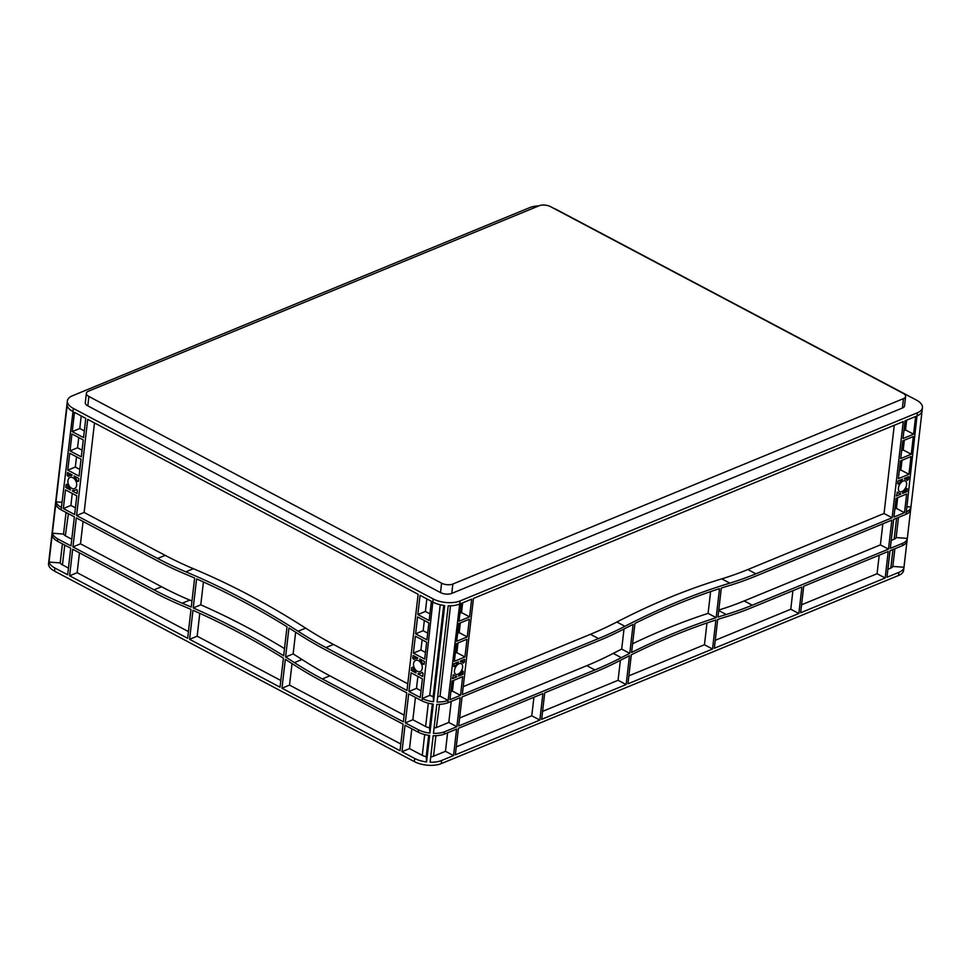 <?xml version="1.0" encoding="UTF-8"?>
<svg xmlns="http://www.w3.org/2000/svg" width="971" height="971" viewBox="0 0 971 971"><rect width="100%" height="100%" fill="white"/><g stroke="black" fill="none" stroke-linecap="round" stroke-linejoin="round"><path stroke-width="1.46" d="M76.648 485.306A5.996 4.066 -112.4 0 0 74.706 479.225A5.996 4.066 -112.4 0 0 70.009 477.453A5.996 4.066 -112.4 0 0 67.934 480.694A5.996 4.066 -112.4 0 0 69.863 486.774A5.996 4.066 -112.4 0 0 74.573 488.547A5.996 4.066 -112.4 0 0 76.648 485.306M422.251 668.266A5.996 4.066 -112.4 0 0 420.322 662.173A5.996 4.066 -112.4 0 0 415.612 660.401A5.996 4.066 -112.4 0 0 413.537 663.642A5.996 4.066 -112.4 0 0 415.467 669.735A5.996 4.066 -112.4 0 0 420.176 671.507A5.996 4.066 -112.4 0 0 422.251 668.266M462.597 667.308A5.996 3.411 117.9 0 0 461.334 663.691A5.996 3.411 117.9 0 0 457.159 665.099A5.996 3.411 117.9 0 0 454.44 670.67A5.996 3.411 117.9 0 0 455.715 674.287A5.996 3.411 117.9 0 0 459.878 672.879A5.996 3.411 117.9 0 0 462.597 667.308M906.598 484.638A5.996 3.411 117.9 0 0 905.324 481.009A5.996 3.411 117.9 0 0 901.161 482.429A5.996 3.411 117.9 0 0 898.442 487.988A5.996 3.411 117.9 0 0 899.704 491.617A5.996 3.411 117.9 0 0 903.88 490.197A5.996 3.411 117.9 0 0 906.598 484.638M538.796 205.901A19.117 8.873 6.6 0 0 529.753 207.612L72.473 395.755A19.117 8.873 6.6 0 0 67.375 400.914A19.117 8.873 6.6 0 0 73.371 408.451L433.187 598.937A19.117 8.873 6.6 0 0 460.072 600.94L917.352 412.796A19.117 8.873 6.6 0 0 922.45 407.65A19.117 8.873 6.6 0 0 916.454 400.101L556.638 209.627A19.117 8.873 6.6 0 0 553.446 208.207M712.532 649.029L627.958 683.815L631.32 654.794A889.048 506.109 -62.1 0 1 715.894 619.996L712.532 649.029L704.461 644.744L628.88 675.84M626.149 684.567L541.66 719.329L544.719 692.821L594.616 672.284A444.524 253.055 117.9 0 0 621.027 660.013A889.048 506.109 -62.1 0 1 629.487 655.704L626.149 684.567L618.078 680.295L542.583 711.355M885.151 578L800.65 612.762L803.721 586.253L888.21 551.492L885.151 578L877.068 573.727L801.573 604.787M798.842 613.514L714.34 648.276L717.69 619.425A889.048 506.109 -62.1 0 1 725.956 616.852A444.524 253.055 117.9 0 0 752.015 607.53L801.912 587.006L798.842 613.514L790.77 609.242L715.263 640.302M903.248 421.584L892.118 517.774L755.911 573.812A444.524 253.055 -62.1 0 1 729.852 583.134A889.048 506.109 117.9 0 0 624.923 626.295A444.524 253.055 -62.1 0 1 598.524 638.566L462.317 694.605L473.447 598.415L903.248 421.584M891.839 520.116L888.489 549.149L752.282 605.188A444.524 253.055 -62.1 0 1 726.223 614.497A889.048 506.109 117.9 0 0 717.957 617.071L721.319 588.05A889.048 506.109 -62.1 0 1 729.585 585.477A444.524 253.055 117.9 0 0 755.644 576.155L891.839 520.116M455.35 754.843L458.421 728.323L542.91 693.561L539.84 720.069L455.35 754.843M471.639 599.168L469.588 616.864L459.016 621.209L461.067 603.513L471.639 599.168M458.749 623.564L469.321 619.207L467.269 636.915L456.698 641.261L458.749 623.564M913.31 436.537L911.259 454.234L900.687 458.579L902.739 440.883L913.31 436.537M915.629 416.486L913.577 434.183L903.006 438.54L905.057 420.831L915.629 416.486M463.276 671.447L462.936 674.323L458.555 676.132L459.113 675.051A7.78 4.43 117.9 0 0 462.245 671.41L463.276 671.447L462.536 671.046M453.845 674.869A7.78 4.43 117.9 0 0 454.877 675.865A7.78 4.43 117.9 0 0 456.406 676.156L456.746 676.872L452.365 678.68L453.554 674.724M453.773 666.531L454.1 663.654L458.482 661.846L457.936 662.926A7.78 4.43 117.9 0 0 454.804 666.567L453.773 666.531M463.203 663.108A7.78 4.43 117.9 0 0 462.16 662.113A7.78 4.43 117.9 0 0 460.642 661.821L460.303 661.105L464.672 659.297L464.344 662.186L463.203 663.108M897.762 483.861L898.102 480.973L902.484 479.176L901.925 480.257A7.78 4.43 117.9 0 0 898.794 483.886L897.762 483.861M907.193 480.439A7.78 4.43 117.9 0 0 906.161 479.443A7.78 4.43 117.9 0 0 904.632 479.14L904.292 478.436L908.674 476.627L908.334 479.516L907.193 480.439M907.266 488.765L906.938 491.654L902.557 493.45L903.103 492.37A7.78 4.43 117.9 0 0 906.234 488.741L907.266 488.765L906.526 488.377M897.835 492.2A7.78 4.43 117.9 0 0 898.879 493.195A7.78 4.43 117.9 0 0 900.396 493.486L900.736 494.203L896.367 495.999L897.556 492.042M594.895 669.941L458.688 725.98L462.05 696.96L598.245 640.921A444.524 253.055 117.9 0 0 624.656 628.65A889.048 506.109 -62.1 0 1 633.116 624.341L629.766 653.362A889.048 506.109 117.9 0 0 621.294 657.67A444.524 253.055 -62.1 0 1 594.895 669.941L586.812 665.669L459.611 718.006M464.951 656.954L454.379 661.312L456.419 643.603L466.99 639.258L464.951 656.954L456.868 652.682L455.302 653.325M896.087 498.341L906.659 493.996L904.499 512.676L893.927 517.033L896.087 498.341M460.509 695.357L449.937 699.703L452.098 681.023L462.669 676.678L460.509 695.357L452.425 691.085L450.86 691.728M908.941 474.285L898.369 478.63L900.42 460.934L910.992 456.576L908.941 474.285L900.87 470.013L899.292 470.656M631.587 652.451A889.048 506.109 -62.1 0 1 716.161 617.653L719.523 588.632A889.048 506.109 117.9 0 0 634.949 623.418L631.587 652.451M450.508 605.795L440.045 696.171L448.117 700.443A19.117 8.873 -173.4 0 1 437.084 701.984L448.214 605.795A19.117 8.873 6.6 0 0 459.247 604.253L459.247 604.253A19.117 8.873 6.6 0 0 459.708 604.071L447.849 702.798L460.23 697.7L456.88 726.721L444.487 731.818L444.22 734.173L456.601 729.075L453.542 755.584L441.611 760.487A19.117 8.873 -173.4 0 1 430.117 762.211L433.187 735.702A19.117 8.873 6.6 0 0 444.208 734.161L444.22 734.173M922.45 407.65L903.625 570.317A19.117 8.873 -173.4 0 1 898.527 575.475L441.247 763.619A19.117 8.873 -173.4 0 1 414.362 761.616L54.546 571.13A19.117 8.873 -173.4 0 1 48.55 563.593L67.375 400.914M894.861 548.761L892.822 566.409L903.989 567.246A19.117 8.873 -173.4 0 1 898.891 572.344L886.96 577.26L890.031 550.751L902.411 545.653L902.678 543.311L890.298 548.397L893.66 519.376L906.04 514.278L916.988 415.928A19.117 8.873 6.6 0 0 917.437 415.734A19.117 8.873 6.6 0 0 922.086 410.83L910.956 507.02L906.914 506.716M891.22 540.422L894.607 539.026A7.999 3.714 -173.4 0 0 896.16 537.558L907.327 538.395L910.677 509.362A19.117 8.873 -173.4 0 1 906.04 514.278M902.678 543.311L902.678 543.299A19.117 8.873 6.6 0 0 907.327 538.395M447.849 702.798L447.837 702.798A19.117 8.873 6.6 0 1 436.816 704.327L433.454 733.348A19.117 8.873 -173.4 0 0 444.487 731.818L444.208 734.161M448.117 700.443L447.837 702.798M434.073 728.007A7.999 3.714 6.6 0 0 436.392 727.534L439.535 704.315M400.028 750.704L281.978 688.208L285.316 659.358A889.048 603.1 67.6 0 1 294.164 664.953A444.524 301.544 -112.4 0 0 322.044 681.29L403.099 724.196L400.028 750.704M280.036 687.177L189.6 639.306L192.962 610.286A889.048 603.1 67.6 0 1 283.398 658.156L280.036 687.177M418.137 594.276L407.007 690.478L325.953 647.572A444.524 301.544 67.6 0 1 298.061 631.235A889.048 603.1 -112.4 0 0 185.849 571.834A444.524 301.544 67.6 0 1 157.63 558.471L76.575 515.552L87.706 419.363L418.137 594.276M406.728 692.821L403.378 721.841L322.311 678.935A444.524 301.544 67.6 0 1 294.431 662.61A889.048 603.1 -112.4 0 0 285.583 657.003L288.945 627.982A889.048 603.1 67.6 0 1 297.794 633.59A444.524 301.544 -112.4 0 0 325.673 649.915L406.728 692.821M69.609 575.791L72.679 549.27L153.734 592.189A444.524 301.544 -112.4 0 0 181.953 605.552A889.048 603.1 67.6 0 1 191.008 609.424L187.658 638.275L69.609 575.791L77.158 572.684L79.452 552.863M422.409 678.802L420.249 697.481L408.937 691.498L411.097 672.818L422.409 678.802M76.806 495.853L74.633 514.533L63.333 508.549L65.494 489.87L76.806 495.853M413.379 653.107L415.345 636.187L426.645 642.171L424.691 659.091L413.379 653.107L420.929 650L422.118 639.768M431.379 601.292L429.146 620.554L417.846 614.57L420.067 595.308L431.379 601.292M85.764 418.343L83.542 437.605L72.23 431.622L74.464 412.359L85.764 418.343M67.776 470.146L69.73 453.226L81.042 459.21L79.088 476.13L67.776 470.146L75.325 467.039L76.515 456.819M412.772 658.338L413.112 655.449L417.797 657.925L417.214 658.569A7.78 5.28 -112.4 0 0 414.933 658.763A7.78 5.28 -112.4 0 0 413.877 659.418L412.772 658.338L416.025 656.991M422.87 664.176A7.78 5.28 -112.4 0 0 420.103 660.11L419.727 658.957L424.412 661.433L424.084 664.322L422.87 664.176L424.157 663.642M423.016 673.571L422.676 676.459L417.991 673.971L418.574 673.34A7.78 5.28 -112.4 0 0 420.856 673.146A7.78 5.28 -112.4 0 0 421.912 672.478L423.016 673.571M77.401 490.622L77.073 493.499L72.388 491.023L72.971 490.379A7.78 5.28 -112.4 0 0 75.253 490.197A7.78 5.28 -112.4 0 0 76.296 489.53L77.401 490.622M67.315 484.772A7.78 5.28 -112.4 0 0 70.07 488.85L70.446 489.991L65.773 487.515L66.101 484.638L67.315 484.772M67.169 475.377L67.509 472.501L72.194 474.977L71.599 475.62A7.78 5.28 -112.4 0 0 69.329 475.802A7.78 5.28 -112.4 0 0 68.273 476.47L67.169 475.377L70.422 474.042M77.267 481.228A7.78 5.28 -112.4 0 0 74.5 477.149L74.124 475.996L78.809 478.485L78.481 481.361L77.267 481.228L78.554 480.694M154.001 589.834L72.946 546.928L76.308 517.907L157.363 560.813A444.524 301.544 -112.4 0 0 185.582 574.189A889.048 603.1 67.6 0 1 194.637 578.048L191.275 607.081A889.048 603.1 -112.4 0 0 182.22 603.209A444.524 301.544 67.6 0 1 154.001 589.834L161.55 586.727L80.496 543.821L83.081 521.488M81.309 456.868L70.009 450.884L71.963 433.964L83.263 439.948L81.309 456.868M416.061 672.952L411.376 670.476L411.704 667.587L412.918 667.732A7.78 5.28 -112.4 0 0 415.685 671.798L416.061 672.952M426.912 639.816L415.612 633.832L417.566 616.925L428.879 622.909L426.912 639.816M193.229 607.931A889.048 603.1 67.6 0 1 283.666 655.813L287.028 626.781A889.048 603.1 -112.4 0 0 196.591 578.91L193.229 607.931L200.779 604.824A889.048 603.1 67.6 0 1 284.503 648.579M61.998 502.298L56.002 501.861L67.133 405.66A19.117 8.873 6.6 0 0 72.534 411.328L72.534 411.328A19.117 8.873 6.6 0 0 73.007 411.583L61.124 509.872L74.366 516.875L71.004 545.908L57.762 538.893L57.495 541.235L70.737 548.251L67.667 574.759L54.91 568.011A19.117 8.873 -173.4 0 1 49.036 562.088L60.202 562.913A7.999 3.714 -173.4 0 0 62.46 564.904L64.754 545.083M414.726 758.485L401.97 751.724L405.041 725.216L418.283 732.231L418.55 729.889L405.308 722.873L408.67 693.852L421.912 700.856L432.823 602.056A19.117 8.873 6.6 0 0 433.321 602.311L433.321 602.311A19.117 8.873 6.6 0 0 444.682 605.528L433.552 701.717A19.117 8.873 -173.4 0 1 422.191 698.513L421.924 700.856A19.117 8.873 6.6 0 0 433.284 704.06L429.922 733.093A19.117 8.873 -173.4 0 1 418.562 729.876L418.295 732.231A19.117 8.873 6.6 0 0 429.655 735.435L426.585 761.944A19.117 8.873 -173.4 0 1 414.726 758.485L414.362 761.616M422.191 698.513L429.728 695.406L440.227 604.739M405.308 722.873L412.857 719.766L426.123 726.769A7.999 3.714 6.6 0 0 429.546 727.813L429.922 733.093M57.762 538.893L57.775 538.893A19.117 8.873 6.6 0 1 52.373 533.225L63.54 534.062L66.04 512.47M65.336 535.798L68.383 513.708M432.313 703.939L429.546 727.813M443.711 605.394L433.175 696.45L433.552 701.717M55.614 502.529L52.252 531.562M61.124 509.86A19.117 8.873 -173.4 0 1 55.735 504.204L52.373 533.225M67.011 403.997L55.881 500.186M898.491 517.385L896.16 537.558M447.607 732.777L445.458 751.311L433.527 756.215A7.999 3.714 -173.4 0 1 430.736 756.87M451.236 701.402L448.796 722.448L436.865 727.364M453.542 755.584L445.458 751.311M456.88 726.721L448.796 722.448M453.663 680.38L452.425 691.085M539.84 720.069L531.768 715.797L456.273 746.857M620.384 660.353L618.078 680.295M533.916 697.263L531.768 715.797M624.013 628.977L621.683 649.089A889.048 506.109 117.9 0 0 613.223 653.398A444.524 253.055 -62.1 0 1 586.812 665.669M894.255 425.286L884.047 513.501L747.84 569.54A444.524 253.055 -62.1 0 1 721.781 578.85A889.048 506.109 117.9 0 0 616.852 622.023A444.524 253.055 -62.1 0 1 590.441 634.294L463.24 686.631M882.845 523.818L880.406 544.877L744.211 600.915A444.524 253.055 -62.1 0 1 718.771 610.031M879.216 555.194L877.068 573.727M792.906 590.708L790.77 609.242M706.973 622.969L704.461 644.744M892.118 517.774L884.047 513.501M888.489 549.149L880.406 544.877M897.665 497.698L896.427 508.403L894.849 509.059M904.499 512.676L896.427 508.403M892.822 566.409A7.999 3.714 -173.4 0 1 890.82 568.071L887.882 569.285M281.978 688.208L289.528 685.101L292.016 663.581M400.805 744.004L289.528 685.101M280.813 680.489L197.149 636.199L199.795 613.332M189.6 639.306L197.149 636.199M188.435 631.587L77.158 572.684M404.142 715.154L329.873 675.828A444.524 301.544 67.6 0 1 301.981 659.503A889.048 603.1 -112.4 0 0 293.145 653.896L295.645 632.206M191.979 601.025A889.048 603.1 -112.4 0 0 189.782 600.102A444.524 301.544 67.6 0 1 161.55 586.727M407.771 683.778L333.502 644.465A444.524 301.544 67.6 0 1 305.622 628.128A889.048 603.1 -112.4 0 0 193.411 568.727A444.524 301.544 67.6 0 1 165.179 555.363L84.125 512.445L94.478 422.955M72.946 546.928L80.496 543.821M76.575 515.552L84.125 512.445M426.585 761.944L426.208 756.676A7.999 3.714 -173.4 0 1 422.276 755.377L409.519 748.617L411.813 728.808M412.857 719.766L415.442 697.433M401.97 751.724L409.519 748.617M421.013 690.794L416.486 688.39L417.882 676.411M408.937 691.498L416.486 688.39M75.41 507.833L70.883 505.442L72.267 493.45M71.781 539.208L65.797 536.041M63.333 508.549L70.883 505.442M68.443 568.071L62.46 564.904M427.689 633.128L423.162 630.725L424.351 620.505M425.456 652.391L420.929 650M415.612 633.832L423.162 630.725M429.922 613.866L425.395 611.463L426.852 598.901M417.846 614.57L425.395 611.463M84.319 430.906L79.792 428.514L81.236 415.94M82.086 450.18L77.559 447.777L78.736 437.557M72.23 431.622L79.792 428.514M70.009 450.884L77.559 447.777M79.853 469.442L75.325 467.039M460.315 622.909L459.198 632.631L457.62 633.286M462.633 602.87L461.516 612.592L459.938 613.235M467.269 636.915L459.198 632.631M469.588 616.864L461.516 612.592M457.996 642.96L456.868 652.682M904.317 440.239L903.188 449.961L901.61 450.605M901.998 460.278L900.87 470.013M911.259 454.234L903.188 449.961M906.635 420.188L905.506 429.91L903.928 430.566M913.577 434.183L905.506 429.91M462.936 674.323L460.958 673.279M906.938 491.654L904.96 490.61M411.376 670.476L413.78 669.48M65.773 487.515L68.176 486.532M428.684 735.314L426.208 756.676M429.728 695.406L429.752 695.394A7.999 3.714 6.6 0 0 433.175 696.45M62.411 543.845L60.202 562.913M65.336 535.774A7.999 3.714 -173.4 0 1 63.54 534.062M437.703 696.644A7.999 3.714 6.6 0 0 440.021 696.171L440.045 696.171M57.495 541.235A19.117 8.873 -173.4 0 1 52.106 535.567L49.036 562.088M56.002 501.861A19.117 8.873 6.6 0 0 61.391 507.517M51.985 533.904L48.914 560.413M906.307 511.923A19.117 8.873 6.6 0 0 910.956 507.02M903.989 567.246L907.048 540.738A19.117 8.873 -173.4 0 1 902.411 545.641M539.148 205.755A7.999 3.714 -173.4 0 1 550.399 206.592L903.115 393.316A7.999 3.714 -173.4 0 1 905.615 396.471A7.999 3.714 -173.4 0 1 903.491 398.632L452.85 584.032A7.999 3.714 -173.4 0 1 441.599 583.195L88.883 396.484A7.999 3.714 -173.4 0 1 86.37 393.328A7.999 3.714 -173.4 0 1 88.507 391.167L539.148 205.755M905.615 396.471L904.535 405.854A7.999 3.714 -173.4 0 1 902.399 408.014L451.758 593.415A7.999 3.714 -173.4 0 1 440.506 592.577L87.803 405.866A7.999 3.714 -173.4 0 1 85.29 402.71L86.37 393.328M72.388 491.023L73.735 490.464M417.991 673.971L419.351 673.425M900.736 494.203L897.107 492.273M456.746 676.872L453.117 674.954M285.583 657.003L293.145 653.896M203.425 581.969L200.779 604.824M629.766 653.362L621.683 649.089M716.161 617.653L708.09 613.381L710.602 591.594M632.594 643.737A889.048 506.109 -62.1 0 1 708.09 613.381M441.611 760.487L441.247 763.619M898.891 572.344L898.527 575.475M916.988 415.928L917.352 412.796M459.708 604.071L460.072 600.94M54.91 568.011L54.546 571.13M432.823 602.056L433.187 598.937M73.007 411.583L73.371 408.451M433.527 756.215L435.906 735.69M894.157 539.221L896.585 518.174M890.82 568.071L892.956 549.537M422.276 755.377L424.691 734.537M425.614 726.514L428.32 703.162M464.344 662.186L461.419 660.644M908.334 479.516L905.421 477.963M420.103 660.11L421.123 659.685M411.704 667.587L412.566 667.235M66.101 484.638L66.963 484.274M74.5 477.149L75.52 476.737M87.803 405.866L88.883 396.484M440.506 592.577L441.599 583.195M451.758 593.415L452.85 584.032M902.399 408.014L903.491 398.632M898.794 483.886L897.823 483.376M901.925 480.257L901.015 479.771M454.804 666.567L453.833 666.045M457.936 662.926L457.025 662.453M72.4 490.877L73.456 490.452M418.016 673.838L419.059 673.401M900.76 494.057L899.595 493.438M456.758 676.726L455.593 676.119M294.431 662.61L301.981 659.503M322.311 678.935L329.873 675.828M182.22 603.209L189.782 600.102M157.63 558.471L165.179 555.363M185.849 571.834L193.411 568.727M298.061 631.235L305.622 628.128M325.953 647.572L333.502 644.465M621.294 657.67L613.223 653.398M598.524 638.566L590.441 634.294M624.923 626.295L616.852 622.023M729.852 583.134L721.781 578.85M755.911 573.812L747.84 569.54M726.223 614.497L718.71 610.528M752.282 605.188L744.211 600.915M454.877 675.865L453.129 674.942M462.16 662.113L460.29 661.13M906.161 479.443L904.292 478.448M898.879 493.195L897.131 492.261M414.933 658.763L417.421 657.731M420.856 673.146L422.494 672.466M75.253 490.197L76.891 489.518M69.329 475.802L71.818 474.783"/></g></svg>
